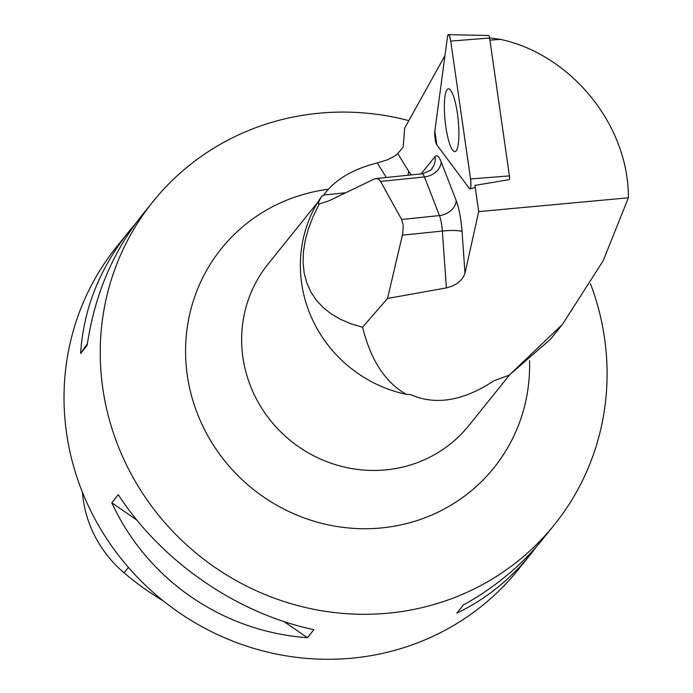 <?xml version="1.0" encoding="UTF-8"?>
<svg xmlns="http://www.w3.org/2000/svg" width="693" height="693" viewBox="0 0 693 693"><rect width="100%" height="100%" fill="white"/><g stroke="black" fill="none" stroke-linecap="round" stroke-linejoin="round"><path stroke-width="1.04" d="M448.432 34.65A8.177 1.698 -95.9 0 0 447.487 36.738L434.866 131.09A8.177 1.698 -95.9 0 0 436.85 144.88L469.291 188.409A8.177 1.698 -95.9 0 0 469.932 188.799A8.177 1.698 -95.9 0 0 470.547 178.976L450.736 41.095A8.177 1.698 -95.9 0 0 448.432 34.65L488.721 35.525A3.162 0.658 84.1 0 1 489.613 38.011L509.424 175.892A3.162 0.658 84.1 0 1 509.19 179.686M450.71 90.324A31.566 6.558 -95.9 0 0 448.475 88.791A31.566 6.558 -95.9 0 0 444.646 115.393A31.566 6.558 -95.9 0 0 452.555 150.069A31.566 6.558 -95.9 0 0 454.98 151.585A31.566 6.558 -95.9 0 0 458.584 124.541A31.566 6.558 -95.9 0 0 450.71 90.324M323.025 195.747L326.169 191.84C337.318 178.3 354.357 168.668 377.287 162.959L386.677 160.048L394.594 156.254L397.773 153.621L403.205 146.916L404.643 128.179L444.967 55.596M326.169 191.84L323.406 195.573L321.613 196.379A129.86 124.376 38.8 0 0 406.47 394.404L410.429 394.516C435.36 405.639 463.21 401.048 493.979 380.743L509.208 375.199L550.511 339.224L561.495 325.58M406.47 394.404C385.291 382.441 370.66 360.039 362.578 327.217L350.953 323.787L340.419 319.317L331.072 313.834L322.973 307.397L316.19 300.043L310.776 291.84L306.765 282.831L304.192 273.103L303.075 262.725L303.421 251.776L305.241 240.332L308.498 228.499L313.184 216.355L319.265 203.993L328.95 200.823L374.107 179.097L376.316 178.543L378.534 179.158L380.587 181.453L401.645 219.49L403.222 225.173L402.702 233.879L387.534 298.458L446.396 287.907C456.237 285.455 462.43 280.561 464.994 273.215L478.707 211.608L628.395 197.8L603.205 260.715L562.439 324.411L509.208 375.199M509.286 179.634L474.939 185.403L478.707 211.608M489.353 37.916L500.329 39.345C570.737 54.366 628.776 124.827 628.395 197.8M489.916 40.168L500.329 39.345M321.613 196.379C318.425 201.94 317.645 204.478 319.265 203.993L318.962 204.08M362.578 327.217L387.534 298.458M408.835 120.625A257.649 246.786 38.8 0 0 301.905 115.436A257.649 246.786 38.8 0 0 152.91 201.689A257.649 246.786 38.8 0 0 138.938 487.5A257.649 246.786 38.8 0 0 405.422 610.949A257.649 246.786 38.8 0 0 554.417 524.688A257.649 246.786 38.8 0 0 590.514 283.792M152.91 201.689L141.467 215.913C112.682 252.209 94.569 295.383 87.11 345.452L80.613 353.525C83.429 309.225 99.584 268.486 129.08 231.306L116.71 246.691A257.649 246.786 38.8 0 0 162.777 600.476A257.649 246.786 38.8 0 0 518.217 569.689L530.587 554.305C509.762 580.032 485.187 599.618 456.86 613.08L463.357 605.006C495.027 587.387 521.56 565.358 542.974 538.911L554.417 524.688M313.912 629.642L307.415 637.716C222.496 631.635 147.262 579.729 111.79 502.771L118.286 494.689C161.755 561.711 236.997 613.617 313.912 629.642M129.08 231.306L135.516 223.64M536.538 546.586L530.587 554.305M82.424 492.238A115.904 111.019 38.8 0 0 124.056 572.825A280.804 268.953 38.8 0 0 163.435 600.996M80.613 353.525L87.387 343.572M307.415 637.716L284 621.569M136.85 520.053L111.79 502.771M436.85 144.88L469.291 188.409C470.816 189.12 471.24 185.975 470.547 178.976L450.736 41.095C449.497 34.702 448.423 33.255 447.487 36.738L434.866 131.09L436.85 144.88M489.613 38.011L450.736 41.095M470.547 178.976L509.424 175.892M411.434 174.887A88.635 18.399 84.1 0 1 408.532 171.015L397.773 153.621M464.994 273.215L462.04 231.557A32.978 6.843 -95.9 0 0 456.202 200.641L441.198 161.98A32.978 6.843 -95.9 0 0 435.074 156.557L421.058 173.891M509.459 375.052L468.745 425.658A128.829 123.389 -141.2 0 1 394.248 468.789A128.829 123.389 -141.2 0 1 261.001 407.068A128.829 123.389 -141.2 0 1 267.992 264.163L317.905 202.122M402.425 235.17L442.368 231.038L446.396 287.907M462.04 231.557A16.493 2.495 -4.1 0 0 442.368 231.038A16.493 3.422 84.1 0 0 439.449 215.575L401.645 219.49M124.056 572.825L128.404 567.394M529.547 360.637A174.879 167.498 -141.2 0 1 392.732 526.455A174.879 167.498 -141.2 0 1 188.617 383.116A174.879 167.498 -141.2 0 1 328.361 189.267M345.729 192.749L323.787 195.028M377.287 162.959L386.278 177.495M407.978 175.242A16.493 14.822 148.3 0 0 408.532 171.015M380.587 181.453L424.454 176.914L439.449 215.575A16.493 12.846 -21.2 0 0 456.202 200.641M375.589 178.595L422.046 173.787A16.493 3.422 84.1 0 1 424.454 176.914A16.493 12.846 -21.2 0 0 441.198 161.98M435.074 156.557A16.493 15.792 -141 0 1 431.852 168.59C432.701 169.352 429.435 171.084 422.046 173.787M475.251 187.56L469.932 188.799"/></g></svg>
